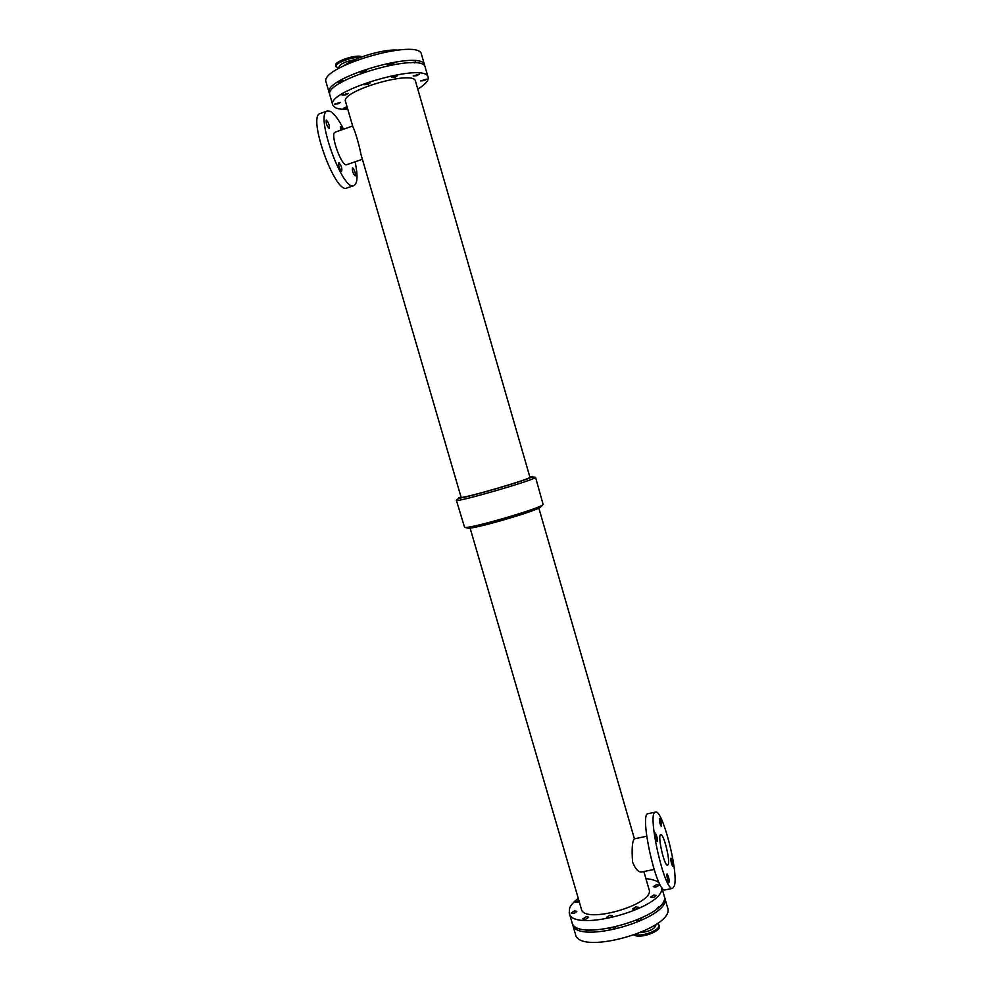 <?xml version="1.0" encoding="UTF-8"?>
<svg xmlns="http://www.w3.org/2000/svg" width="992" height="992" viewBox="0 0 992 992"><rect width="100%" height="100%" fill="white"/><g stroke="black" fill="none" stroke-linecap="round" stroke-linejoin="round"><path stroke-width="1.49" d="M635.872 906.886L638.476 907.271C636.901 909.205 634.93 909.763 632.561 908.957L635.872 906.886M574.418 910.966L576.811 911.313C575.273 913.186 573.364 913.768 571.082 913.037L574.418 910.966M653.703 895.094L656.307 895.454C654.745 897.338 652.798 897.884 650.467 897.09L653.703 895.094M656.431 884.69L658.998 885.025C657.46 886.848 655.538 887.381 653.257 886.625L656.431 884.69M609.77 915.281L612.312 915.653C610.75 917.612 608.778 918.183 606.41 917.389L609.77 915.281M579.378 902.187L575.286 902.422L578.844 900.364M586.148 916.782L588.603 917.141C587.053 919.076 585.106 919.658 582.775 918.89L586.148 916.782M347.832 109.455C342.24 109.554 338.111 108.971 335.445 107.731L332.791 105.053L329.89 95.158C322.251 80.352 423.782 50.852 425.258 67.444L428.122 77.364C428.792 80.55 425.345 84.469 417.781 89.131M332.791 105.053C325.289 90.718 426.771 61.231 428.122 77.364M338.371 103.763L334.403 104.11L340.355 102.424L338.371 103.763M368.032 84.432L364.014 84.754L370.14 82.993L368.032 84.432M417.012 75.652L413.168 75.987L419.182 74.202L417.012 75.652M424.365 80.575L420.608 80.922L426.51 79.162L424.365 80.575M347.398 107.979L343.232 108.438L347.014 106.64M346.121 94.736L342.091 95.071L348.155 93.36L346.121 94.736M395.436 77.054L391.48 77.388L397.594 75.59L395.436 77.054M345.526 101.568C340.169 90.991 414.358 69.428 415.499 81.232L529.914 477.189C532.543 478.578 459.606 499.77 461.082 497.19L360.902 154.182C359.563 146.196 354.888 130.212 352.978 127.088L345.526 101.568M470.084 528.017L581.399 909.106C583.829 924.904 655.464 904.096 649.041 889.452L643.87 871.534M654.063 869.451L641.576 872.005C638.377 872.278 635.376 868.98 632.598 862.122C631.619 849.14 632.202 841.377 634.347 838.86L646.685 836.256M578.262 898.355C573.81 901.728 570.933 904.977 569.631 908.114L569.222 912.925C572.062 933.869 666.847 907.482 661.577 887.158M659.159 882.855C656.444 880.586 652.042 879.197 645.941 878.689M569.222 912.925L571.925 922.163C575.174 944.136 673.072 915.69 664.045 895.404L661.738 887.381M460.908 496.595L456.37 500.253C454.621 503.291 538.644 478.888 535.544 477.251L529.74 476.594M456.37 500.253L464.566 527.31C468.137 529.505 541.285 508.251 543.12 504.494L535.544 477.251M464.566 527.31L467.691 528.066C471.138 530.112 539.078 510.384 540.876 506.8L543.12 504.494M458.688 497.748C453.406 501.754 538.842 476.929 532.245 476.383M343.567 129.196C338.607 119.387 334.118 113.41 330.125 111.278L327.372 110.968C314.39 113.41 342.711 192.262 353.933 185.603C357.591 183.582 357.988 175.646 355.111 161.795M327.372 110.968L320.193 113.522C306.987 116.052 335.395 194.754 346.828 188.021L353.933 185.603M340.554 130.262L340.318 126.468L342.538 129.555M326.542 120.206C328.848 123.095 329.741 125.835 329.232 128.427C326.876 126.17 325.884 123.417 326.244 120.181L326.542 120.206M352.706 167.896C354.888 170.612 355.731 173.265 355.248 175.832C353.028 173.637 352.098 170.984 352.47 167.884L352.706 167.896M339.053 162.874C341.335 165.676 342.215 168.404 341.694 171.058C339.351 168.801 338.384 166.073 338.793 162.862L339.053 162.874M352.668 125.996L335.16 132.159C329.518 133.238 341.744 167.45 346.729 164.697L362.39 159.278M672.675 888.373L665.124 889.898C656.654 893.668 638.823 812.994 648.111 813.676L655.526 812.088C662.358 808.852 678.491 871.274 674.473 885.534L672.675 888.373C664.442 892.106 646.462 811.344 655.526 812.088M659.395 818.636L659.568 818.4C661.094 820.917 661.714 823.62 661.428 826.522C660.126 824.736 659.457 822.108 659.395 818.636M655.117 833.292L655.303 833.032C656.902 835.624 657.535 838.426 657.2 841.427C655.861 839.604 655.166 836.888 655.117 833.292M670.84 858.427L671.026 858.154C672.539 860.684 673.146 863.412 672.849 866.326C671.596 864.578 670.927 861.936 670.84 858.427M666.922 874.25L667.108 873.952C668.695 876.568 669.315 879.383 668.98 882.396C667.678 880.611 666.984 877.895 666.922 874.25M668.335 864.243L667.641 865.297C664.342 866.772 657.126 834.52 660.759 834.656C663.499 833.292 670.059 858.836 668.335 864.243M572.31 923.143L572.508 924.172C575.794 946.232 673.68 917.786 664.628 897.413L664.256 896.433M572.508 924.172L575.447 934.216C578.857 956.697 676.693 928.276 667.529 907.469L664.628 897.413M641.179 918.394L641.824 918.852C640.262 920.812 638.29 921.37 635.922 920.539M659.246 906.539L656.704 908.858M615.648 927.148L615.685 927.247C614.135 929.231 612.163 929.814 609.782 928.983L610.018 928.326M590.711 930L586.123 930.36L586.359 929.715M640.696 932.666C649.909 931.451 654.993 928.822 655.972 924.78L655.886 924.494M635.81 934.625C643.523 936.746 660.97 929.467 658.973 924.99L657.448 923.391M634.396 935.146C640.249 938.953 661.565 931.215 659.308 926.131L658.973 924.99M364.424 72.019L360.394 72.317L366.519 70.556L364.424 72.019M410.539 62.794L415.648 61.938L414.644 62.918M340.355 83.018L338.495 82.77C339.524 81.493 341.422 80.836 344.212 80.798M389.509 65.236L387.884 64.964L393.985 63.178L390.811 64.988M361.882 56.854C357.281 53.754 333.634 61.529 335.618 65.472L335.978 66.687L339.214 68.138M360.084 57.524C352.495 56.432 334.279 63.389 335.978 66.687M354.677 59.743C345.439 61.442 340.244 63.835 339.078 66.935L339.4 68.039M344.224 65.484C355.31 57.3 383.532 49.104 397.259 50.084M329.766 94.029L329.27 93C321.594 78.108 423.138 48.608 424.638 65.286L424.774 66.427M329.27 93L326.108 82.224C318.296 66.836 419.889 37.324 421.526 54.51L424.638 65.286M634.421 838.848L538.83 508.053"/></g></svg>
